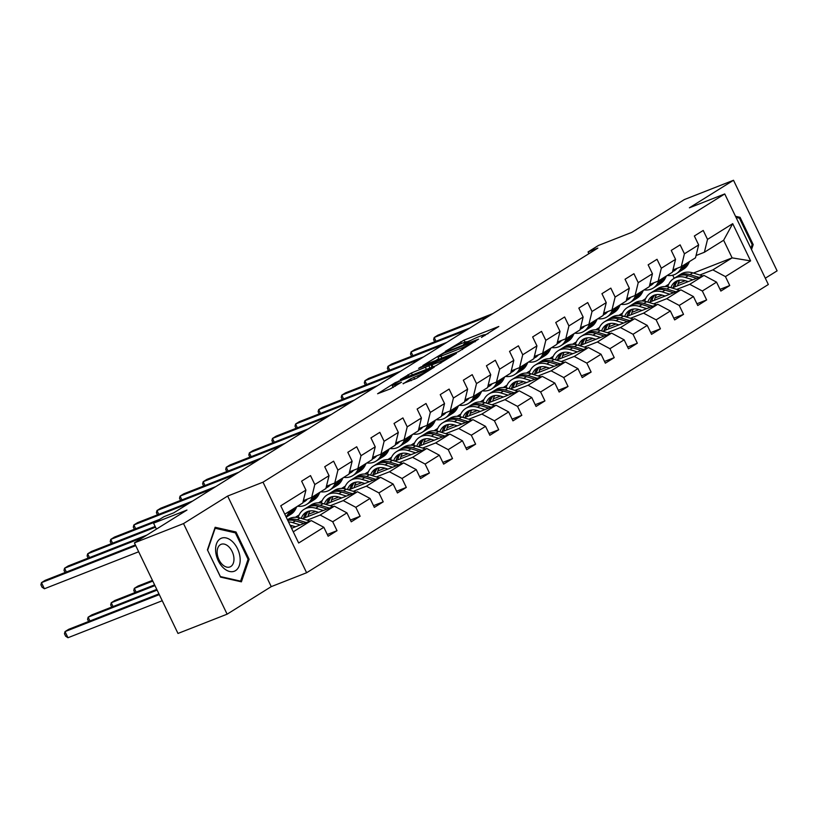 <?xml version="1.0" encoding="UTF-8"?>
<svg xmlns="http://www.w3.org/2000/svg" width="818" height="818" viewBox="0 0 818 818"><rect width="100%" height="100%" fill="white"/><g stroke="black" fill="none" stroke-linecap="round" stroke-linejoin="round"><path stroke-width="1.23" d="M481.475 337.425L498.816 326.474L464.103 340.094L445.268 351.403L449.972 349.092A8.569 0.777 -25.7 0 1 460.79 343.764L463.683 342.63A8.569 0.777 -25.7 0 1 466.761 341.822A8.569 0.777 -25.7 0 1 465.207 343.12L463.54 344.47L467.906 342.057A8.569 0.777 -25.7 0 1 478.734 336.73L481.628 335.595A8.569 0.777 -25.7 0 1 484.696 334.787A8.569 0.777 -25.7 0 1 483.141 336.075L481.475 337.425M403.059 383.54L416.659 378.202L434.297 367.098L395.237 382.64L377.599 393.755L390.319 388.877L401.526 382.231L394.736 384.767A7.168 0.644 -25.7 0 1 392.17 385.452A7.168 0.644 -25.7 0 1 395.615 383.141A7.168 0.644 -25.7 0 1 402.507 379.92L425.37 370.943A7.168 0.644 -25.7 0 1 427.937 370.268A7.168 0.644 -25.7 0 1 424.491 372.579A7.168 0.644 -25.7 0 1 417.589 375.799L410.401 378.959L403.192 383.826M765.311 278.212L777.1 270.85L733.511 180.267L684.38 199.551L631.813 232.363L598.408 245.472L588.04 251.944L597.866 248.089L173.753 512.835L163.927 516.7L153.569 523.162L156.432 529.123M183.518 523.592L227.118 614.175L271.249 586.629L227.649 496.045L183.518 523.592L134.397 542.876L186.964 510.054L153.569 523.162M227.649 496.045L263.018 482.17L724.748 193.938L768.337 284.511L306.617 572.743L263.018 482.17M733.511 180.267L689.38 207.813L724.748 193.938M458.479 351.648L478.54 339.133L443.816 352.752L422.804 365.534L458.479 351.648M456.413 353.386L435.882 365.758L400.196 379.644L411.403 372.988L428.867 365.799L434.225 362.354L418.601 368.366L420.636 367.088L456.413 353.386M227.118 614.175L177.987 633.449L134.397 542.876M327.302 534.502L337.016 530.688L332.721 521.751L346.934 512.876L351.239 521.812L360.124 516.26L355.82 507.324L370.033 498.459L374.337 507.385L383.223 501.843L378.918 492.906L393.141 484.031L397.436 492.968L406.321 487.426L402.016 478.489L416.239 469.614L420.534 478.55L429.419 472.998L425.125 464.062L439.338 455.197L443.642 464.123L452.528 458.581L448.223 449.644L462.436 440.769L466.741 449.706L475.626 444.164L471.321 435.227L485.544 426.352L489.839 435.288L498.724 429.736L494.43 420.8L508.643 411.924L512.947 420.861L521.823 415.319L517.528 406.382L531.741 397.507L536.046 406.444L544.931 400.902L540.626 391.965L554.849 383.09L559.144 392.026L568.029 386.474L563.725 377.538L577.948 368.662L582.242 377.599L591.128 372.057L586.833 363.12L601.046 354.245L605.351 363.182L614.236 357.64L609.931 348.703L624.144 339.828L628.449 348.765L637.334 343.212L633.03 334.276L647.253 325.4L651.547 334.337L660.433 328.795L656.138 319.858L670.351 310.983L674.645 319.92L683.531 314.368L679.237 305.441L693.449 296.566L697.754 305.503L706.64 299.95L702.335 291.014L716.548 282.138L720.852 291.075L729.738 285.533L725.433 276.596L750.607 260.881L732.703 223.672L723.633 240.247L704.38 252.261L696.057 255.533M337.016 530.688L328.13 536.23L323.836 527.293L298.662 543.009L280.748 505.8L305.922 490.084L301.627 481.148L310.513 475.606L314.807 484.542L329.03 475.667L324.726 466.73L333.611 461.178L337.916 470.115L352.129 461.24L347.824 452.313L356.709 446.761L361.014 455.698L375.227 446.822L370.932 437.886L379.818 432.344L384.112 441.28L398.325 432.405L394.031 423.468L402.916 417.916L407.211 426.853L421.434 417.978L417.129 409.041L426.014 403.499L430.319 412.436L444.532 403.56L440.227 394.624L449.113 389.082L453.417 398.018L467.63 389.143L463.336 380.206L472.221 374.654L476.516 383.591L490.739 374.716L486.434 365.779L495.319 360.237L499.624 369.174L513.837 360.298L509.532 351.362L518.418 345.82L522.722 354.756L536.935 345.881L532.641 336.944L541.516 331.392L545.821 340.329L560.033 331.454L555.739 322.517L564.625 316.975L568.919 325.912L583.142 317.036L578.837 308.1L587.723 302.558L592.028 311.494L606.24 302.619L601.936 293.682L610.821 288.13L615.126 297.067L629.339 288.192L625.044 279.255L633.93 273.713L638.224 282.65L652.447 273.774L648.142 264.838L657.028 259.296L661.322 268.222L675.545 259.357L671.241 250.42L680.126 244.868L684.431 253.805L698.644 244.93L694.349 235.993L703.224 230.451L707.529 239.388L732.703 223.672M302.363 518.724L334.358 506.168L320.145 515.043L307.098 520.166M292.568 525.862L290.748 526.577M303.335 500.688L311.658 497.416L325.881 488.54L329.03 475.667M320.145 515.043L332.721 521.751M334.358 506.168L346.934 512.876M314.807 484.542L311.658 497.416M325.472 504.297L357.466 491.751L343.243 500.616L330.196 505.739M315.676 511.444L308.519 514.246M295.4 517.273L299.132 514.951M326.433 486.26L334.766 482.998L348.979 474.123L352.129 461.24M343.243 500.616L355.82 507.324M357.466 491.751L370.033 498.459M337.916 470.115L334.766 482.998M348.57 489.88L380.564 477.323L366.352 486.199L353.294 491.321M338.775 497.017L331.627 499.829M318.509 502.855L322.231 500.534M349.542 471.843L357.865 468.571L372.078 459.696L375.227 446.822M366.352 486.199L378.918 492.906M380.564 477.323L393.141 484.031M361.014 455.698L357.865 468.571M371.669 475.462L403.663 462.906L389.45 471.781L376.392 476.904M361.873 482.6L354.726 485.401M341.607 488.438L345.329 486.107M372.64 457.426L380.963 454.154L395.186 445.278L398.325 432.405M389.45 471.781L402.016 478.489M403.663 462.906L416.239 469.614M384.112 441.28L380.963 454.154M394.777 461.035L426.771 448.489L412.548 457.354L399.501 462.477M384.971 468.182L377.824 470.984M364.705 474.011L368.427 471.689M395.738 442.998L404.072 439.736L418.284 430.861L421.434 417.978M412.548 457.354L425.125 464.062M426.771 448.489L439.338 455.197M407.211 426.853L404.072 439.736M417.875 446.618L449.869 434.061L435.646 442.937L422.599 448.059M408.08 453.755L400.932 456.567M387.814 459.593L391.536 457.272M418.836 428.581L427.17 425.309L441.383 416.434L444.532 403.56M435.646 442.937L448.223 449.644M449.869 434.061L462.436 440.769M430.319 412.436L427.17 425.309M440.974 432.201L472.968 419.644L458.755 428.52L445.698 433.642M431.178 439.338L424.031 442.139M410.912 445.176L414.634 442.845M441.945 414.164L450.268 410.892L464.481 402.016L467.63 389.143M458.755 428.52L471.321 435.227M472.968 419.644L485.544 426.352M453.417 398.018L450.268 410.892M464.072 417.773L496.066 405.217L481.853 414.092L468.806 419.215M454.276 424.92L447.129 427.722M434.01 430.749L437.732 428.428M465.043 399.736L473.366 396.474L487.589 387.599L490.739 374.716M481.853 414.092L494.43 420.8M496.066 405.217L508.643 411.924M476.516 383.591L473.366 396.474M487.18 403.356L519.174 390.799L504.951 399.675L491.904 404.798M477.385 410.493L470.227 413.305M457.109 416.331L460.841 414.01M488.141 385.319L496.475 382.047L510.688 373.172L513.837 360.298M504.951 399.675L517.528 406.382M519.174 390.799L531.741 397.507M499.624 369.174L496.475 382.047M510.279 388.939L542.273 376.382L528.06 385.258L515.003 390.38M500.483 396.076L493.336 398.877M480.217 401.914L483.939 399.583M511.24 370.902L519.573 367.63L533.786 358.754L536.935 345.881M528.06 385.258L540.626 391.965M542.273 376.382L554.849 383.09M522.722 354.756L519.573 367.63M533.377 374.511L565.371 361.955L551.158 370.83L538.101 375.953M523.581 381.658L516.434 384.46M503.315 387.487L507.037 385.166M534.348 356.474L542.671 353.212L556.894 344.337L560.033 331.454M551.158 370.83L563.725 377.538M565.371 361.955L577.948 368.662M545.821 340.329L542.671 353.212M556.485 360.094L588.469 347.538L574.256 356.413L561.209 361.536M546.68 367.231L539.532 370.043M526.414 373.069L530.136 370.748M557.447 342.057L565.78 338.785L579.993 329.91L583.142 317.036M574.256 356.413L586.833 363.12M588.469 347.538L601.046 354.245M568.919 325.912L565.78 338.785M579.584 345.677L611.578 333.12L597.355 341.996L584.308 347.118M569.788 352.814L562.641 355.615M549.522 358.652L553.244 356.321M580.545 327.64L588.878 324.368L603.091 315.492L606.24 302.619M597.355 341.996L609.931 348.703M611.578 333.12L624.144 339.828M592.028 311.494L588.878 324.368M602.682 331.249L634.676 318.693L620.463 327.568L607.406 332.691M592.886 338.396L585.739 341.198M572.62 344.225L576.342 341.904M603.653 313.212L611.976 309.95L626.189 301.075L629.339 288.192M620.463 327.568L633.03 334.276M634.676 318.693L647.253 325.4M615.126 297.067L611.976 309.95M625.78 316.832L657.774 304.276L643.561 313.151L630.504 318.274M615.985 323.969L608.837 326.781M595.719 329.807L599.441 327.486M626.752 298.795L635.075 295.523L649.298 286.648L652.447 273.774M643.561 313.151L656.138 319.858M657.774 304.276L670.351 310.983M638.224 282.65L635.075 295.523M648.889 302.415L680.883 289.858L666.66 298.734L653.613 303.856M639.093 309.552L631.936 312.353M618.817 315.39L622.549 313.059M649.85 284.367L658.183 281.106L672.396 272.23L675.545 259.357M666.66 298.734L679.237 305.441M680.883 289.858L693.449 296.566M661.322 268.222L658.183 281.106M671.987 287.987L703.981 275.431L689.768 284.306L676.711 289.429M662.191 295.134L655.044 297.936M641.925 300.963L645.647 298.642M672.948 269.95L681.282 266.678L695.494 257.813L698.644 244.93M689.768 284.306L702.335 291.014M703.981 275.431L716.548 282.138M684.431 253.805L681.282 266.678M693.419 273.059L732.12 257.874L712.867 269.889L699.809 275.012M685.29 280.707L678.142 283.519M665.024 286.545L668.746 284.224M712.867 269.889L725.433 276.596M723.633 240.247L732.12 257.874L750.607 260.881M707.529 239.388L704.38 252.261M271.249 586.629L306.617 572.743M588.04 251.944L588.888 253.692M674.206 278.304L672.713 275.206M293.273 531.812L311.259 520.585L291.586 528.305M305.922 490.084L302.783 502.958L284.787 514.195M311.259 520.585L323.836 527.293M720.014 289.347L729.738 285.533M696.916 303.764L706.64 299.95M673.817 318.192L683.531 314.368M650.719 332.609L660.433 328.795M627.61 347.026L637.334 343.212M604.512 361.454L614.236 357.64M581.414 375.871L591.128 372.057M558.316 390.288L568.029 386.474M535.207 404.716L544.931 400.902M512.109 419.133L521.823 415.319M489.011 433.55L498.724 429.736M465.902 447.978L475.626 444.164M442.804 462.395L452.528 458.581M419.706 476.812L429.419 472.998M396.607 491.24L406.321 487.426M373.499 505.657L383.223 501.843M350.401 520.074L360.124 516.26M751.517 249.551L753.204 244.602L740.075 217.332L735.505 216.289M220.543 577.119L241.402 581.833L249.122 559.277L236.003 531.997L215.144 527.273L207.414 549.839L220.543 577.119M738.46 217.956L740.075 217.332M752.008 245.073L753.204 244.602M234.388 532.63L236.003 531.997M247.926 559.747L249.122 559.277M488.193 333.55L484.747 334.899M471.086 340.268L466.812 341.944M438.704 358.683L435.565 360.646M474.716 341.341L443.908 353.192L439.43 355.677A8.569 0.777 -25.7 0 0 437.886 356.965A8.569 0.777 -25.7 0 0 440.953 356.157L461.781 347.977A8.569 0.777 -25.7 0 0 472.61 342.65L474.716 341.341L474.941 341.822M430.902 367.711L431.996 367.037M440.094 361.73A7.168 0.644 -25.7 0 0 446.996 358.509A7.168 0.644 -25.7 0 0 450.442 356.198A7.168 0.644 -25.7 0 0 447.875 356.873L436.434 361.699L431.086 365.145L440.094 361.73L440.779 363.151M393.018 387.211L390.36 388.867M679.697 280.185A17.321 13.313 -122 0 0 677.662 285.768M702.764 275.911L692.774 272.864A20.869 16.033 -122 0 0 681.005 274.05L678.194 275.809A20.869 16.033 -122 0 0 677.335 276.402M692.897 279.787L685.361 277.486A20.869 16.033 -122 0 0 673.603 278.672A20.869 16.033 -122 0 0 667.785 286.821M688.245 281.607L685.249 280.697A17.321 13.313 -122 0 0 675.484 281.689A17.321 13.313 -122 0 0 670.893 287.66M699.022 277.384L689.952 274.623A20.869 16.033 -122 0 0 678.194 275.809M674.952 286.821A17.321 13.313 58 0 1 677.969 280.564M673.603 278.672L676.414 276.924A20.869 16.033 58 0 1 688.183 275.727L696.65 278.314M676.967 280.922A17.321 13.313 -122 0 0 673.265 287.486M676.997 268.365A17.321 13.313 58 0 1 674.39 270.686A17.321 13.313 58 0 1 672.549 271.586M682.13 266.157L680.995 268.406A20.869 16.033 58 0 1 676.271 273.693A20.869 16.033 58 0 1 667.191 275.472M689.533 261.535L688.398 263.785A20.869 16.033 58 0 1 683.674 269.071L680.862 270.83A20.869 16.033 -122 0 0 685.586 265.543L686.721 263.284M684.942 264.398L683.807 266.658A20.869 16.033 58 0 1 679.083 271.934L676.271 273.693M672.836 270.441A17.321 13.313 -122 0 0 675.729 269.684M489.297 315.871L434.184 337.497L437.886 335.186L492.998 313.56M679.942 271.341A20.869 16.033 -122 0 0 680.862 270.83M676.496 268.938A17.321 13.313 58 0 1 674.482 269.347M434.665 341.801L433.622 339.644L434.184 337.497L436.004 341.28M736.047 217.414L739.441 218.181L752.161 244.613L750.904 248.283M235.533 570.627A17.73 11.237 68.6 0 0 237.506 548.704A17.73 11.237 68.6 0 0 220.226 538.796A17.73 11.237 68.6 0 0 218.253 560.719A17.73 11.237 68.6 0 0 235.533 570.627M230.799 566.516A12.137 7.689 68.6 0 0 232.435 552.15A12.137 7.689 68.6 0 0 221.116 544.318A12.137 7.689 68.6 0 0 220.308 544.727A12.137 7.689 68.6 0 0 218.672 559.093A12.137 7.689 68.6 0 0 229.991 566.925A12.137 7.689 68.6 0 0 230.799 566.516M207.67 550.136L215.154 528.275L235.369 532.855L248.089 559.277L240.594 581.138L220.39 576.567L207.578 550.177M239.766 581.465L240.594 581.138M656.588 294.603A17.321 13.313 -122 0 0 654.553 300.186M679.666 290.329L669.666 287.282A20.869 16.033 -122 0 0 657.907 288.478L655.095 290.237A20.869 16.033 -122 0 0 654.226 290.819M669.799 294.204L662.263 291.903A20.869 16.033 -122 0 0 650.504 293.1A20.869 16.033 -122 0 0 644.676 301.239M665.146 296.034L662.14 295.114A17.321 13.313 -122 0 0 652.386 296.106A17.321 13.313 -122 0 0 647.795 302.077M675.913 291.801L666.854 289.04A20.869 16.033 -122 0 0 655.095 290.237M651.854 301.249A17.321 13.313 58 0 1 654.87 294.981M650.504 293.1L653.316 291.341A20.869 16.033 58 0 1 665.075 290.145L673.551 292.732M653.858 295.339A17.321 13.313 -122 0 0 650.167 301.914M633.49 309.03A17.321 13.313 -122 0 0 631.455 314.603M656.568 304.756L646.568 301.709A20.869 16.033 -122 0 0 634.809 302.895L631.997 304.654A20.869 16.033 -122 0 0 631.128 305.247M646.701 308.621L639.165 306.331A20.869 16.033 -122 0 0 627.406 307.517A20.869 16.033 -122 0 0 621.578 315.656M642.038 310.451L639.042 309.541A17.321 13.313 -122 0 0 629.277 310.523A17.321 13.313 -122 0 0 624.686 316.494M652.815 306.229L643.756 303.458A20.869 16.033 -122 0 0 631.997 304.654M628.756 315.666A17.321 13.313 58 0 1 631.772 309.398M627.406 307.517L630.218 305.758A20.869 16.033 58 0 1 641.977 304.572L650.443 307.149M630.76 309.766A17.321 13.313 -122 0 0 627.069 316.331M653.889 282.783A17.321 13.313 58 0 1 651.292 285.104A17.321 13.313 58 0 1 649.451 286.014M659.032 280.574L657.897 282.834A20.869 16.033 58 0 1 653.163 288.11A20.869 16.033 58 0 1 644.093 289.899M666.435 275.952L665.3 278.212A20.869 16.033 58 0 1 660.576 283.488L657.754 285.247A20.869 16.033 -122 0 0 662.488 279.961L663.623 277.711M661.844 278.815L660.709 281.075A20.869 16.033 58 0 1 655.985 286.351L653.163 288.11M649.727 284.869A17.321 13.313 -122 0 0 652.621 284.112M466.188 330.288L411.076 351.914L414.777 349.603L469.89 327.977M656.844 285.758A20.869 16.033 -122 0 0 657.754 285.247M653.388 283.365A17.321 13.313 58 0 1 651.384 283.774M411.556 356.229L410.513 354.061L411.076 351.914L412.896 355.697M630.79 297.21A17.321 13.313 58 0 1 628.183 299.521A17.321 13.313 58 0 1 626.353 300.431M635.923 294.991L634.799 297.251A20.869 16.033 58 0 1 630.065 302.527A20.869 16.033 58 0 1 620.995 304.316M643.337 290.37L642.202 292.629A20.869 16.033 58 0 1 637.467 297.905L634.656 299.664A20.869 16.033 -122 0 0 639.39 294.388L640.514 292.128M638.746 293.243L637.611 295.492A20.869 16.033 58 0 1 632.876 300.779L630.065 302.527M626.629 299.286A17.321 13.313 -122 0 0 629.523 298.529M443.09 344.705L387.977 366.341L391.679 364.03L446.792 342.394M633.745 300.186A20.869 16.033 -122 0 0 634.656 299.664M630.289 297.783A17.321 13.313 58 0 1 628.285 298.192M388.458 370.646L387.415 368.478L387.977 366.341L389.797 370.125M610.392 323.447A17.321 13.313 -122 0 0 608.357 329.03M633.459 319.173L623.469 316.126A20.869 16.033 -122 0 0 611.711 317.312L608.889 319.071A20.869 16.033 -122 0 0 608.03 319.664M623.592 323.049L616.066 320.748A20.869 16.033 -122 0 0 604.298 321.934A20.869 16.033 -122 0 0 598.479 330.083M618.94 324.869L615.944 323.959A17.321 13.313 -122 0 0 606.179 324.95A17.321 13.313 -122 0 0 601.588 330.922M629.717 320.646L620.658 317.885A20.869 16.033 -122 0 0 608.889 319.071M605.647 330.083A17.321 13.313 58 0 1 608.664 323.826M604.298 321.934L607.12 320.186A20.869 16.033 58 0 1 618.878 318.989L627.345 321.576M607.662 324.184A17.321 13.313 -122 0 0 603.96 330.748M587.283 337.865A17.321 13.313 -122 0 0 585.248 343.448M610.361 333.591L600.371 330.544A20.869 16.033 -122 0 0 588.602 331.74L585.79 333.499A20.869 16.033 -122 0 0 584.931 334.081M600.494 337.466L592.958 335.165A20.869 16.033 -122 0 0 581.199 336.362A20.869 16.033 -122 0 0 575.381 344.501M595.841 339.296L592.845 338.376A17.321 13.313 -122 0 0 583.081 339.368A17.321 13.313 -122 0 0 578.49 345.339M606.608 335.063L597.549 332.302A20.869 16.033 -122 0 0 585.79 333.499M582.549 344.511A17.321 13.313 58 0 1 585.565 338.243M581.199 336.362L584.011 334.603A20.869 16.033 58 0 1 595.78 333.417L604.246 335.993M584.553 338.601A17.321 13.313 -122 0 0 580.862 345.176M564.185 352.292A17.321 13.313 -122 0 0 562.15 357.865M587.263 348.018L577.263 344.971A20.869 16.033 -122 0 0 565.504 346.157L562.692 347.916A20.869 16.033 -122 0 0 561.823 348.509M577.396 351.883L569.86 349.593A20.869 16.033 -122 0 0 558.101 350.779A20.869 16.033 -122 0 0 552.273 358.918M572.733 353.713L569.737 352.803A17.321 13.313 -122 0 0 559.982 353.785A17.321 13.313 -122 0 0 555.391 359.756M583.51 349.49L574.451 346.72A20.869 16.033 -122 0 0 562.692 347.916M559.451 358.928A17.321 13.313 58 0 1 562.467 352.66M558.101 350.779L560.913 349.02A20.869 16.033 58 0 1 572.672 347.834L581.148 350.411M561.455 353.028A17.321 13.313 -122 0 0 557.764 359.593M607.692 311.627A17.321 13.313 58 0 1 605.085 313.948A17.321 13.313 58 0 1 603.244 314.848M612.825 309.419L611.69 311.668A20.869 16.033 58 0 1 606.966 316.955A20.869 16.033 58 0 1 597.897 318.734M620.228 304.797L619.103 307.047A20.869 16.033 58 0 1 614.369 312.333L611.557 314.092A20.869 16.033 -122 0 0 616.281 308.805L617.416 306.546M615.637 307.66L614.512 309.92A20.869 16.033 58 0 1 609.778 315.196L606.966 316.955M603.531 313.703A17.321 13.313 -122 0 0 606.424 312.957M419.992 359.133L364.879 380.759L368.581 378.448L423.693 356.822M610.647 314.603A20.869 16.033 -122 0 0 611.557 314.092M607.191 312.2A17.321 13.313 58 0 1 605.187 312.609M365.36 385.063L364.317 382.906L364.879 380.759L366.699 384.542M584.584 326.045A17.321 13.313 58 0 1 581.987 328.366A17.321 13.313 58 0 1 580.146 329.276M589.727 323.836L588.592 326.096A20.869 16.033 58 0 1 583.868 331.372A20.869 16.033 58 0 1 574.788 333.161M597.13 319.214L595.995 321.474A20.869 16.033 58 0 1 591.271 326.75L588.459 328.509A20.869 16.033 -122 0 0 593.183 323.222L594.318 320.973M592.539 322.077L591.404 324.337A20.869 16.033 58 0 1 586.68 329.613L583.868 331.372M580.432 328.13A17.321 13.313 -122 0 0 583.316 327.374M396.883 373.55L341.771 395.176L345.472 392.865L400.585 371.239M587.539 329.02A20.869 16.033 -122 0 0 588.459 328.509M584.093 326.627A17.321 13.313 58 0 1 582.079 327.036M342.251 399.491L341.218 397.323L341.771 395.176L343.591 398.959M561.485 340.472A17.321 13.313 58 0 1 558.888 342.783A17.321 13.313 58 0 1 557.048 343.693M566.629 338.253L565.494 340.513A20.869 16.033 58 0 1 560.759 345.789A20.869 16.033 58 0 1 551.69 347.578M574.031 333.632L572.897 335.891A20.869 16.033 58 0 1 568.162 341.167L565.35 342.926A20.869 16.033 -122 0 0 570.085 337.65L571.22 335.39M569.44 336.505L568.305 338.754A20.869 16.033 58 0 1 563.571 344.041L560.759 345.789M557.324 342.548A17.321 13.313 -122 0 0 560.218 341.791M373.785 387.967L318.672 409.603L322.374 407.292L377.487 385.656M564.44 343.448A20.869 16.033 -122 0 0 565.35 342.926M560.984 341.045A17.321 13.313 58 0 1 558.98 341.454M319.153 413.908L318.11 411.74L318.672 409.603L320.492 413.387M538.387 354.889A17.321 13.313 58 0 1 535.78 357.21A17.321 13.313 58 0 1 533.95 358.11M543.52 352.681L542.395 354.93A20.869 16.033 58 0 1 537.661 360.217A20.869 16.033 58 0 1 528.592 362.006M550.923 348.059L549.798 350.309A20.869 16.033 58 0 1 545.064 355.595L542.252 357.354A20.869 16.033 -122 0 0 546.986 352.067L548.111 349.807M546.332 350.922L545.207 353.182A20.869 16.033 58 0 1 540.473 358.458L537.661 360.217M534.226 356.965A17.321 13.313 -122 0 0 537.119 356.219M350.687 402.395L295.574 424.021L299.276 421.71L354.388 400.084M541.342 357.865A20.869 16.033 -122 0 0 542.252 357.354M537.886 355.462A17.321 13.313 58 0 1 535.882 355.871M296.055 428.325L295.012 426.168L295.574 424.021L297.394 427.804M515.289 369.307A17.321 13.313 58 0 1 512.681 371.628A17.321 13.313 58 0 1 510.841 372.538M520.422 367.098L519.287 369.358A20.869 16.033 58 0 1 514.563 374.634A20.869 16.033 58 0 1 505.483 376.423M527.825 362.476L526.69 364.736A20.869 16.033 58 0 1 521.966 370.012L519.154 371.771A20.869 16.033 -122 0 0 523.878 366.484L525.013 364.235M523.234 365.339L522.109 367.599A20.869 16.033 58 0 1 517.375 372.875L514.563 374.634M511.127 371.392A17.321 13.313 -122 0 0 514.021 370.636M327.589 416.812L272.476 438.438L276.177 436.127L331.29 414.501M518.234 372.282A20.869 16.033 -122 0 0 519.154 371.771M514.788 369.889A17.321 13.313 58 0 1 512.774 370.298M272.956 442.753L271.913 440.585L272.476 438.438L274.296 442.221M492.18 383.734A17.321 13.313 58 0 1 489.583 386.045A17.321 13.313 58 0 1 487.743 386.955M497.324 381.515L496.189 383.775A20.869 16.033 58 0 1 491.454 389.061A20.869 16.033 58 0 1 482.385 390.84M504.726 376.894L503.591 379.153A20.869 16.033 58 0 1 498.868 384.429L496.045 386.188A20.869 16.033 -122 0 0 500.78 380.912L501.915 378.652M500.135 379.767L499 382.016A20.869 16.033 58 0 1 494.276 387.303L491.454 389.061M488.019 385.81A17.321 13.313 -122 0 0 490.912 385.053M304.48 431.229L249.367 452.865L253.069 450.554L308.181 428.918M495.135 386.709A20.869 16.033 -122 0 0 496.045 386.188M491.69 384.307A17.321 13.313 58 0 1 489.675 384.716M249.848 457.17L248.815 455.012L249.367 452.865L251.187 456.649M469.082 398.151A17.321 13.313 58 0 1 466.485 400.472A17.321 13.313 58 0 1 464.644 401.372M474.215 395.943L473.09 398.192A20.869 16.033 58 0 1 468.356 403.478A20.869 16.033 58 0 1 459.287 405.268M481.628 391.321L480.493 393.57A20.869 16.033 58 0 1 475.759 398.857L472.947 400.615A20.869 16.033 -122 0 0 477.681 395.329L478.806 393.069M477.037 394.184L475.902 396.444A20.869 16.033 58 0 1 471.168 401.72L468.356 403.478M464.921 400.227A17.321 13.313 -122 0 0 467.814 399.481M281.382 445.657L226.269 467.282L229.97 464.972L285.083 443.346M472.037 401.127A20.869 16.033 -122 0 0 472.947 400.615M468.581 398.734A17.321 13.313 58 0 1 466.577 399.133M226.75 471.587L225.707 469.43L226.269 467.282L228.089 471.066M445.984 412.579A17.321 13.313 58 0 1 443.376 414.89A17.321 13.313 58 0 1 441.546 415.8M451.117 410.36L449.992 412.62A20.869 16.033 58 0 1 445.258 417.896A20.869 16.033 58 0 1 436.188 419.685M458.52 405.738L457.395 407.998A20.869 16.033 58 0 1 452.661 413.274L449.849 415.033A20.869 16.033 -122 0 0 454.573 409.757L455.708 407.497M453.929 408.601L452.804 410.861A20.869 16.033 58 0 1 448.07 416.137L445.258 417.896M441.822 414.654A17.321 13.313 -122 0 0 444.716 413.898M258.284 460.074L203.171 481.7L206.872 479.389L261.985 457.763M448.939 415.554A20.869 16.033 -122 0 0 449.849 415.033M445.483 413.151A17.321 13.313 58 0 1 443.479 413.56M203.651 486.015L202.608 483.847L203.171 481.7L204.991 485.483M422.875 426.996A17.321 13.313 58 0 1 420.278 429.307A17.321 13.313 58 0 1 418.438 430.217M428.019 424.777L426.884 427.037A20.869 16.033 58 0 1 422.16 432.323A20.869 16.033 58 0 1 413.08 434.102M435.421 420.155L434.286 422.415A20.869 16.033 58 0 1 429.562 427.702L426.751 429.45A20.869 16.033 -122 0 0 431.475 424.174L432.61 421.914M430.83 423.029L429.695 425.278A20.869 16.033 58 0 1 424.971 430.565L422.16 432.323M418.724 429.072A17.321 13.313 -122 0 0 421.618 428.315M235.175 474.491L180.062 496.127L183.774 493.816L238.876 472.18M425.83 429.971A20.869 16.033 -122 0 0 426.751 429.45M422.385 427.569A17.321 13.313 58 0 1 420.37 427.978M180.543 500.432L179.51 498.274L180.062 496.127L181.882 499.91M399.777 441.413A17.321 13.313 58 0 1 397.18 443.734A17.321 13.313 58 0 1 395.339 444.634M404.92 439.205L403.785 441.454A20.869 16.033 58 0 1 399.051 446.74A20.869 16.033 58 0 1 389.981 448.53M412.323 434.583L411.188 436.832A20.869 16.033 58 0 1 406.454 442.119L403.642 443.877A20.869 16.033 -122 0 0 408.376 438.591L409.511 436.342M407.732 437.446L406.597 439.706A20.869 16.033 58 0 1 401.863 444.982L399.051 446.74M395.615 443.499A17.321 13.313 -122 0 0 398.509 442.743M212.077 488.919L156.964 510.544L160.665 508.234L215.778 486.608M402.732 444.389A20.869 16.033 -122 0 0 403.642 443.877M399.276 441.996A17.321 13.313 58 0 1 397.272 442.395M157.445 514.849L156.402 512.692L156.964 510.544L158.784 514.328M376.679 455.841A17.321 13.313 58 0 1 374.071 458.152A17.321 13.313 58 0 1 372.241 459.062M381.812 453.622L380.687 455.882A20.869 16.033 58 0 1 375.953 461.158A20.869 16.033 58 0 1 366.883 462.947M389.215 449L388.09 451.26A20.869 16.033 58 0 1 383.356 456.536L380.544 458.295A20.869 16.033 -122 0 0 385.278 453.019L386.403 450.759M384.634 451.863L383.499 454.123A20.869 16.033 58 0 1 378.765 459.399L375.953 461.158M372.517 457.916A17.321 13.313 -122 0 0 375.411 457.16M188.978 503.336L133.866 524.962L137.567 522.651L192.68 501.025M379.634 458.816A20.869 16.033 -122 0 0 380.544 458.295M376.178 456.413A17.321 13.313 58 0 1 374.174 456.822M134.346 529.277L133.303 527.109L133.866 524.962L135.686 528.745M353.58 470.258A17.321 13.313 58 0 1 350.973 472.569A17.321 13.313 58 0 1 349.133 473.479M358.713 468.039L357.578 470.299A20.869 16.033 58 0 1 352.855 475.585A20.869 16.033 58 0 1 343.775 477.364M366.116 463.417L364.992 465.677A20.869 16.033 58 0 1 360.257 470.964L357.446 472.712A20.869 16.033 -122 0 0 362.169 467.436L363.304 465.176M361.525 466.291L360.401 468.54A20.869 16.033 58 0 1 355.666 473.826L352.855 475.585M349.419 472.334A17.321 13.313 -122 0 0 352.313 471.577M156.054 521.618L110.767 539.389L114.469 537.078L159.755 519.307M356.536 473.233A20.869 16.033 -122 0 0 357.446 472.712M353.079 470.831A17.321 13.313 58 0 1 351.065 471.24M111.248 543.694L110.205 541.536L110.767 539.389L112.587 543.172M330.472 484.675A17.321 13.313 58 0 1 327.875 486.996A17.321 13.313 58 0 1 326.034 487.896M335.615 482.467L334.48 484.716A20.869 16.033 58 0 1 329.746 490.002A20.869 16.033 58 0 1 320.676 491.792M343.018 477.845L341.883 480.094A20.869 16.033 58 0 1 337.159 485.381L334.337 487.139A20.869 16.033 -122 0 0 339.071 481.853L340.206 479.604M338.427 480.708L337.292 482.968A20.869 16.033 58 0 1 332.568 488.244L329.746 490.002M326.31 486.761A17.321 13.313 -122 0 0 329.204 486.004M155.502 527.191L87.659 553.806L91.36 551.496L155.154 526.465M333.427 487.651A20.869 16.033 -122 0 0 334.337 487.139M329.981 485.258A17.321 13.313 58 0 1 327.967 485.657M88.139 558.111L87.107 555.954L87.659 553.806L89.479 557.59M307.374 499.103A17.321 13.313 58 0 1 304.777 501.414A17.321 13.313 58 0 1 302.936 502.324M312.517 496.884L311.382 499.144A20.869 16.033 58 0 1 306.648 504.42A20.869 16.033 58 0 1 297.578 506.209M319.92 492.262L318.785 494.522A20.869 16.033 58 0 1 314.051 499.798L311.239 501.557A20.869 16.033 -122 0 0 315.973 496.281L317.098 494.021M315.329 495.125L314.194 497.385A20.869 16.033 58 0 1 309.46 502.671L306.648 504.42M303.212 501.178A17.321 13.313 -122 0 0 306.106 500.422M143.252 537.344L64.561 568.224L68.262 565.913L146.954 535.033M310.329 502.078A20.869 16.033 -122 0 0 311.239 501.557M306.873 499.675A17.321 13.313 58 0 1 304.869 500.084M65.041 572.539L63.998 570.371L64.561 568.224L66.381 572.007M541.087 366.709A17.321 13.313 -122 0 0 539.052 372.292M564.154 362.435L554.164 359.388A20.869 16.033 -122 0 0 542.406 360.574L539.594 362.333A20.869 16.033 -122 0 0 538.725 362.926M554.297 366.311L546.761 364.01A20.869 16.033 -122 0 0 535.003 365.196A20.869 16.033 -122 0 0 529.174 373.345M549.635 368.131L546.639 367.221A17.321 13.313 -122 0 0 536.874 368.212A17.321 13.313 -122 0 0 532.283 374.184M560.412 363.908L551.352 361.147A20.869 16.033 -122 0 0 539.594 362.333M536.352 373.345A17.321 13.313 58 0 1 539.359 367.088M535.003 365.196L537.815 363.448A20.869 16.033 58 0 1 549.573 362.251L558.04 364.838M538.356 367.446A17.321 13.313 -122 0 0 534.655 374.01M517.988 381.127A17.321 13.313 -122 0 0 515.953 386.709M541.056 376.853L531.066 373.806A20.869 16.033 -122 0 0 519.297 375.002L516.485 376.761A20.869 16.033 -122 0 0 515.626 377.354M531.189 380.728L523.663 378.427A20.869 16.033 -122 0 0 511.894 379.624A20.869 16.033 -122 0 0 506.076 387.763M526.536 382.558L523.54 381.638A17.321 13.313 -122 0 0 513.776 382.63A17.321 13.313 -122 0 0 509.185 388.601M537.314 378.325L528.244 375.564A20.869 16.033 -122 0 0 516.485 376.761M513.244 387.773A17.321 13.313 58 0 1 516.26 381.505M511.894 379.624L514.706 377.865A20.869 16.033 58 0 1 526.475 376.679L534.941 379.255M515.258 381.863A17.321 13.313 -122 0 0 511.557 388.438M494.88 395.554A17.321 13.313 -122 0 0 492.845 401.127M517.958 391.28L507.958 388.233A20.869 16.033 -122 0 0 496.199 389.419L493.387 391.178A20.869 16.033 -122 0 0 492.518 391.771M508.09 395.145L500.555 392.855A20.869 16.033 -122 0 0 488.796 394.041A20.869 16.033 -122 0 0 482.968 402.19M503.438 396.975L500.432 396.065A17.321 13.313 -122 0 0 490.677 397.047A17.321 13.313 -122 0 0 486.086 403.018M514.205 392.752L505.146 389.981A20.869 16.033 -122 0 0 493.387 391.178M490.146 402.19A17.321 13.313 58 0 1 493.162 395.922M488.796 394.041L491.608 392.282A20.869 16.033 58 0 1 503.367 391.096L511.843 393.673M492.15 396.29A17.321 13.313 -122 0 0 488.458 402.855M471.781 409.971A17.321 13.313 -122 0 0 469.747 415.554M494.859 405.697L484.859 402.65A20.869 16.033 -122 0 0 473.101 403.836L470.289 405.595A20.869 16.033 -122 0 0 469.42 406.188M484.992 409.573L477.456 407.272A20.869 16.033 -122 0 0 465.698 408.468A20.869 16.033 -122 0 0 459.869 416.607M480.33 411.393L477.334 410.483A17.321 13.313 -122 0 0 467.569 411.474A17.321 13.313 -122 0 0 462.978 417.446M491.107 407.17L482.047 404.409A20.869 16.033 -122 0 0 470.289 405.595M467.047 416.607A17.321 13.313 58 0 1 470.064 410.35M465.698 408.468L468.509 406.71A20.869 16.033 58 0 1 480.268 405.513L488.735 408.1M469.051 410.708A17.321 13.313 -122 0 0 465.36 417.272M448.683 424.389A17.321 13.313 -122 0 0 446.648 429.971M471.751 420.115L461.761 417.068A20.869 16.033 -122 0 0 450.002 418.264L447.18 420.023A20.869 16.033 -122 0 0 446.321 420.616M461.894 423.99L454.358 421.689A20.869 16.033 -122 0 0 442.589 422.886A20.869 16.033 -122 0 0 436.771 431.025M457.231 425.82L454.235 424.9A17.321 13.313 -122 0 0 444.471 425.892A17.321 13.313 -122 0 0 439.879 431.863M468.008 421.587L458.949 418.826A20.869 16.033 -122 0 0 447.18 420.023M443.939 431.035A17.321 13.313 58 0 1 446.955 424.767M442.589 422.886L445.411 421.127A20.869 16.033 58 0 1 457.17 419.941L465.636 422.517M445.953 425.125A17.321 13.313 -122 0 0 442.252 431.7M425.585 438.816A17.321 13.313 -122 0 0 423.55 444.389M448.653 434.542L438.663 431.495A20.869 16.033 -122 0 0 426.894 432.681L424.082 434.44A20.869 16.033 -122 0 0 423.223 435.033M438.785 438.407L431.25 436.117A20.869 16.033 -122 0 0 419.491 437.303A20.869 16.033 -122 0 0 413.673 445.452M434.133 440.237L431.137 439.327A17.321 13.313 -122 0 0 421.372 440.309A17.321 13.313 -122 0 0 416.781 446.28M444.9 436.014L435.841 433.243A20.869 16.033 -122 0 0 424.082 434.44M420.841 445.452A17.321 13.313 58 0 1 423.857 439.184M419.491 437.303L422.303 435.544A20.869 16.033 58 0 1 434.072 434.358L442.538 436.945M422.845 439.552A17.321 13.313 -122 0 0 419.153 446.117M402.476 453.233A17.321 13.313 -122 0 0 400.442 458.816M425.554 448.959L415.554 445.912A20.869 16.033 -122 0 0 403.795 447.109L400.984 448.857A20.869 16.033 -122 0 0 400.114 449.45M415.687 452.835L408.151 450.534A20.869 16.033 -122 0 0 396.393 451.73A20.869 16.033 -122 0 0 390.564 459.869M411.035 454.655L408.029 453.745A17.321 13.313 -122 0 0 398.274 454.736A17.321 13.313 -122 0 0 393.683 460.708M421.802 450.432L412.742 447.671A20.869 16.033 -122 0 0 400.984 448.857M397.742 459.88A17.321 13.313 58 0 1 400.759 453.612M396.393 451.73L399.204 449.972A20.869 16.033 58 0 1 410.963 448.775L419.44 451.362M399.746 453.97A17.321 13.313 -122 0 0 396.055 460.534M379.378 467.661A17.321 13.313 -122 0 0 377.343 473.233M402.456 463.377L392.456 460.329A20.869 16.033 -122 0 0 380.697 461.526L377.885 463.285A20.869 16.033 -122 0 0 377.016 463.878M392.589 467.252L385.053 464.951A20.869 16.033 -122 0 0 373.294 466.148A20.869 16.033 -122 0 0 367.466 474.287M387.926 469.082L384.93 468.162A17.321 13.313 -122 0 0 375.165 469.154A17.321 13.313 -122 0 0 370.574 475.125M398.703 464.849L389.644 462.088A20.869 16.033 -122 0 0 377.885 463.285M374.644 474.297A17.321 13.313 58 0 1 377.66 468.029M373.294 466.148L376.106 464.389A20.869 16.033 58 0 1 387.865 463.203L396.331 465.779M376.648 468.387A17.321 13.313 -122 0 0 372.957 474.961M356.28 482.078A17.321 13.313 -122 0 0 354.245 487.651M379.347 477.804L369.358 474.757A20.869 16.033 -122 0 0 357.589 475.943L354.777 477.702A20.869 16.033 -122 0 0 353.918 478.295M369.48 481.669L361.955 479.379A20.869 16.033 -122 0 0 350.186 480.565A20.869 16.033 -122 0 0 344.368 488.714M364.828 483.499L361.832 482.589A17.321 13.313 -122 0 0 352.067 483.571A17.321 13.313 -122 0 0 347.476 489.553M375.605 479.276L366.546 476.505A20.869 16.033 -122 0 0 354.777 477.702M351.536 488.714A17.321 13.313 58 0 1 354.552 482.446M350.186 480.565L353.008 478.806A20.869 16.033 58 0 1 364.767 477.62L373.233 480.207M353.55 482.814A17.321 13.313 -122 0 0 349.848 489.379M152.445 580.381L138.027 586.036L134.326 588.346L152.792 581.097M134.806 592.651L133.763 590.494L134.326 588.346L136.146 592.13M333.171 496.495A17.321 13.313 -122 0 0 331.137 502.078M356.249 492.221L346.249 489.174A20.869 16.033 -122 0 0 334.49 490.371L331.679 492.119A20.869 16.033 -122 0 0 330.809 492.712M346.382 496.097L338.846 493.796A20.869 16.033 -122 0 0 327.088 494.992A20.869 16.033 -122 0 0 321.269 503.131M341.73 497.927L338.734 497.007A17.321 13.313 -122 0 0 328.969 497.998A17.321 13.313 -122 0 0 324.378 503.97M352.497 493.694L343.437 490.933A20.869 16.033 -122 0 0 331.679 492.119M328.437 503.142A17.321 13.313 58 0 1 331.454 496.874M327.088 494.992L329.899 493.234A20.869 16.033 58 0 1 341.658 492.037L350.135 494.624M330.441 497.232A17.321 13.313 -122 0 0 326.75 503.796M154.612 584.88L114.929 600.453L111.228 602.764L154.96 585.606M111.708 607.079L110.665 604.911L111.228 602.764L113.048 606.547M310.073 510.923A17.321 13.313 -122 0 0 308.038 516.495M333.151 506.639L323.151 503.591A20.869 16.033 -122 0 0 311.392 504.788L308.58 506.546A20.869 16.033 -122 0 0 307.711 507.14M323.284 510.514L315.748 508.213A20.869 16.033 -122 0 0 303.989 509.409A20.869 16.033 -122 0 0 298.161 517.549M318.621 512.344L315.625 511.424A17.321 13.313 -122 0 0 305.86 512.416A17.321 13.313 -122 0 0 301.269 518.387M329.398 508.111L320.339 505.35A20.869 16.033 -122 0 0 308.58 506.546M305.339 517.559A17.321 13.313 58 0 1 308.355 511.291M303.989 509.409L306.801 507.651A20.869 16.033 58 0 1 318.56 506.465L327.026 509.041M307.343 511.649A17.321 13.313 -122 0 0 303.652 518.223M156.78 589.389L91.831 614.88L88.129 617.191L157.128 590.105M88.61 621.496L87.567 619.338L88.129 617.191L89.949 620.974M310.042 521.066L300.053 518.019A20.869 16.033 -122 0 0 288.294 519.205L287.455 519.727M300.186 524.931L292.65 522.641A20.869 16.033 -122 0 0 288.509 521.915M295.523 526.761L292.527 525.851A17.321 13.313 -122 0 0 290.155 525.34M306.3 522.538L297.241 519.778A20.869 16.033 -122 0 0 287.547 519.931M158.948 593.888L68.722 629.298L65.021 631.608L67.966 637.733L162.24 600.729M287.793 520.432A20.869 16.033 58 0 1 295.462 520.882L303.928 523.469M67.966 637.733L65.644 636.2L64.458 633.756L65.021 631.608L159.295 594.614M289.408 511.301L288.284 513.561A20.869 16.033 58 0 1 286.044 516.792M296.811 506.679L295.687 508.939A20.869 16.033 58 0 1 290.952 514.225L288.14 515.974A20.869 16.033 -122 0 0 292.875 510.698L293.999 508.438M292.22 509.553L291.096 511.802A20.869 16.033 58 0 1 286.361 517.088L286.228 517.17M135.737 545.647L41.462 582.651L45.164 580.34L135.389 544.931M287.23 516.495A20.869 16.033 -122 0 0 288.14 515.974M138.682 551.772L44.407 588.766L41.462 582.651L40.9 584.798L42.076 587.242L44.407 588.766M461.536 343.478L460.718 341.76M465.074 342.129L464.103 340.094M441.914 358.151L440.953 356.157M462.548 349.562L461.781 347.977M408.847 376.372L408.029 374.654M412.364 374.992L411.403 372.988M426.444 369.46L425.483 367.466M429.971 368.08L428.867 365.799M433.008 366.883L432.047 364.889M411.229 380.677L410.401 378.959M414.716 379.235L413.785 377.292M418.264 377.2L417.589 375.799M395.401 386.157L394.736 384.767M395.503 383.202L395.237 382.64M398.867 381.505L398.611 380.973M689.952 274.623L692.774 272.864M685.361 277.486L688.183 275.727M683.807 266.658L680.995 268.406M688.398 263.785L685.586 265.543M666.854 289.04L669.666 287.282M662.263 291.903L665.075 290.145M643.756 303.458L646.568 301.709M639.165 306.331L641.977 304.572M660.709 281.075L657.897 282.834M665.3 278.212L662.488 279.961M637.611 295.492L634.799 297.251M642.202 292.629L639.39 294.388M620.658 317.885L623.469 316.126M616.066 320.748L618.878 318.989M597.549 332.302L600.371 330.544M592.958 335.165L595.78 333.417M574.451 346.72L577.263 344.971M569.86 349.593L572.672 347.834M614.512 309.92L611.69 311.668M619.103 307.047L616.281 308.805M591.404 324.337L588.592 326.096M595.995 321.474L593.183 323.222M568.305 338.754L565.494 340.513M572.897 335.891L570.085 337.65M545.207 353.182L542.395 354.93M549.798 350.309L546.986 352.067M522.109 367.599L519.287 369.358M526.69 364.736L523.878 366.484M499 382.016L496.189 383.775M503.591 379.153L500.78 380.912M475.902 396.444L473.09 398.192M480.493 393.57L477.681 395.329M452.804 410.861L449.992 412.62M457.395 407.998L454.573 409.757M429.695 425.278L426.884 427.037M434.286 422.415L431.475 424.174M406.597 439.706L403.785 441.454M411.188 436.832L408.376 438.591M383.499 454.123L380.687 455.882M388.09 451.26L385.278 453.019M360.401 468.54L357.578 470.299M364.992 465.677L362.169 467.436M337.292 482.968L334.48 484.716M341.883 480.094L339.071 481.853M314.194 497.385L311.382 499.144M318.785 494.522L315.973 496.281M551.352 361.147L554.164 359.388M546.761 364.01L549.573 362.251M528.244 375.564L531.066 373.806M523.663 378.427L526.475 376.679M505.146 389.981L507.958 388.233M500.555 392.855L503.367 391.096M482.047 404.409L484.859 402.65M477.456 407.272L480.268 405.513M458.949 418.826L461.761 417.068M454.358 421.689L457.17 419.941M435.841 433.243L438.663 431.495M431.25 436.117L434.072 434.358M412.742 447.671L415.554 445.912M408.151 450.534L410.963 448.775M389.644 462.088L392.456 460.329M385.053 464.951L387.865 463.203M366.546 476.505L369.358 474.757M361.955 479.379L364.767 477.62M343.437 490.933L346.249 489.174M338.846 493.796L341.658 492.037M320.339 505.35L323.151 503.591M315.748 508.213L318.56 506.465M297.241 519.778L300.053 518.019M292.65 522.641L295.462 520.882M291.096 511.802L288.284 513.561M295.687 508.939L292.875 510.698M485.043 335.513L484.696 334.787M467.109 342.558L466.761 341.822M475.309 341.597L475.053 341.055M439 359.296L437.886 356.965M434.491 362.916L434.225 362.354M450.779 356.904L450.442 356.198M432.098 367.241L431.086 365.145M428.264 370.963L427.937 370.268M393.172 387.527L392.17 385.452"/></g></svg>
